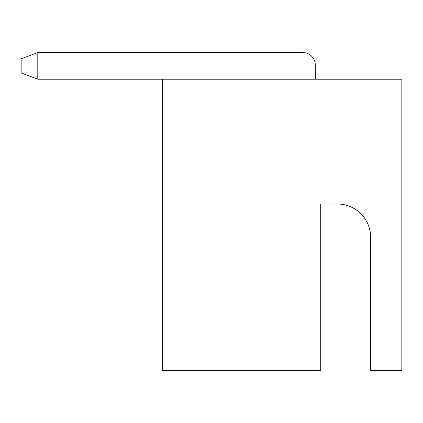 <?xml version="1.0" encoding="UTF-8"?>
<svg xmlns="http://www.w3.org/2000/svg" width="423" height="423" viewBox="0 0 423 423"><rect width="100%" height="100%" fill="white"/><g stroke="black" fill="none" stroke-linecap="round" stroke-linejoin="round"><path stroke-width="0.63" d="M370.643 237.298A33.285 33.285 0 0 0 337.358 204.013A33.285 33.285 0 0 1 370.643 237.298L370.643 370.437L401.85 370.437L401.85 79.191L37.795 79.191L21.15 72.952L21.15 58.802L37.795 52.563L37.795 79.191M337.358 204.013L320.719 204.013L320.719 370.437L162.612 370.437L162.612 79.191M315.309 65.047L315.309 79.191L315.309 65.047A12.484 12.484 0 0 0 302.826 52.563L37.795 52.563"/></g></svg>
